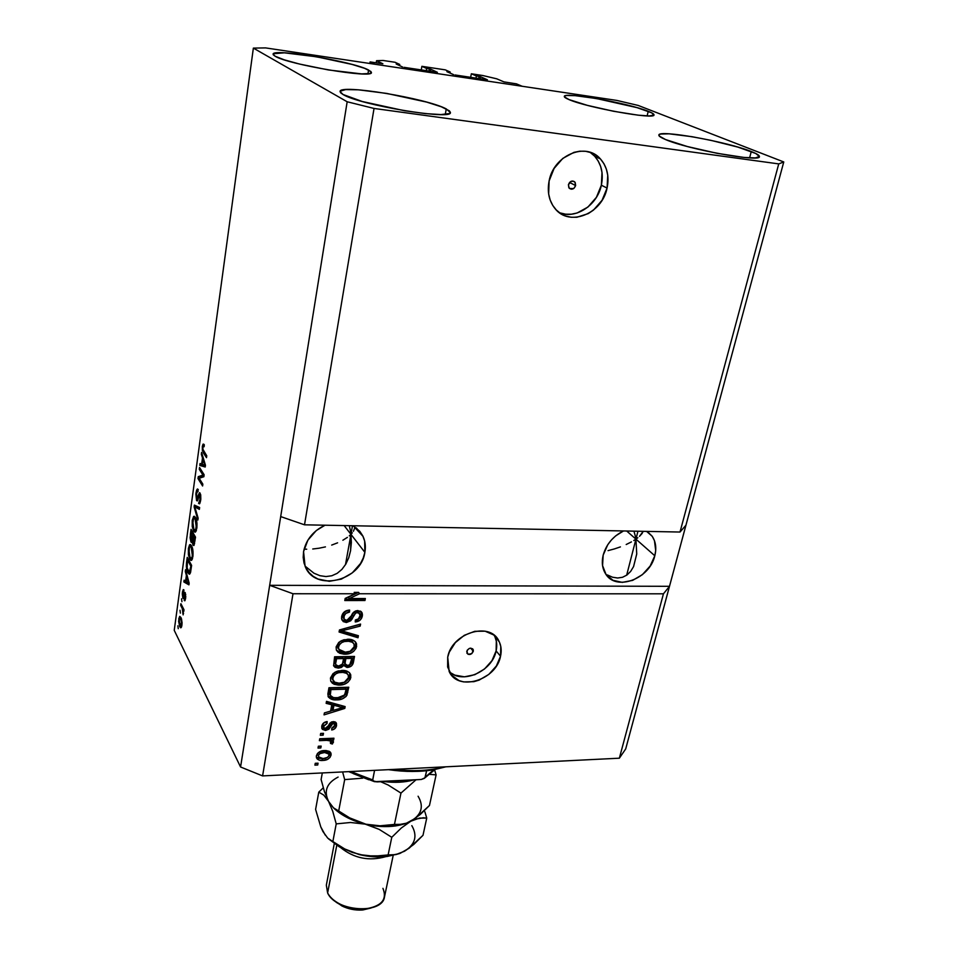<?xml version="1.0" encoding="UTF-8"?>
<svg xmlns="http://www.w3.org/2000/svg" width="958" height="958" viewBox="0 0 958 958"><rect width="100%" height="100%" fill="white"/><g stroke="black" fill="none" stroke-linecap="round" stroke-linejoin="round"><path stroke-width="1.44" d="M516.518 83.885L522.158 86.268L374.829 64.234L370.075 61.923L382.781 63.791L376.554 60.713L383.092 60.474L395.103 62.282L399.726 64.449L396.193 63.994L399.726 64.449L399.534 65.587L399.726 64.449L395.103 62.282L383.092 60.474L376.554 60.713L376.195 62.845L376.554 60.713L382.877 63.767L370.075 61.923L369.824 63.491L370.075 61.923L374.829 64.234L522.158 86.268L516.518 83.885L503.932 81.885L516.518 83.885M496.723 78.807L503.932 81.885L496.723 78.807L482.76 75.514L496.723 78.807M470.665 77.323L471.336 73.79L482.76 75.514L471.336 73.79L470.665 77.323M475.982 78.125L476.389 75.981L471.336 73.79L476.389 75.981L475.982 78.125M478.677 78.52L479.084 76.389L476.389 75.981L480.497 76.724L480.102 78.736L480.497 76.724L479.084 76.389L478.677 78.52M487.359 79.801L480.497 76.724L487.394 79.789M454.954 74.963L486.832 79.742L454.954 74.963M446.895 71.67L453.529 74.628L446.895 71.67M450.032 73.071L450.212 72.042L447.482 71.634L450.212 72.042L450.032 73.071M445.302 69.862L450.212 72.042L445.302 69.862L421.891 66.33L421.257 69.922L421.891 66.33L445.302 69.862M426.286 70.664L426.669 68.497L421.891 66.33L426.669 68.497L426.286 70.664M429.052 71.084L429.435 68.916L426.669 68.497L430.849 69.251L430.477 71.299L430.849 69.251L429.435 68.916L429.052 71.084M437.351 72.293L430.849 69.251L437.351 72.293M403.941 67.323L436.764 72.245L403.941 67.323M396.265 64.042L402.504 66.976L396.265 64.042M575.626 185.565L569.555 182.439L575.626 185.565L573.938 188.331L571.136 189.217L568.848 187.708L568.417 184.69C569.95 181.086 572.094 180.212 574.848 182.044L575.626 185.565C574.082 189.169 571.938 190.043 569.184 188.175L568.417 184.69L571.471 181.17L574.225 181.517L575.207 182.547L575.626 185.565M559.28 212.604C575.447 219.657 597.289 205.383 601.361 185.217L607.073 188.067C602.115 214.053 569.172 227.166 554.945 208.485C549.006 200.964 547.066 191.78 549.114 180.954L554.083 168.464L562.801 158.405L573.914 152.37L579.829 151.184L585.661 151.304L591.206 152.693L596.211 155.316L600.522 159.052L603.959 163.746L606.39 169.219L607.743 175.254L607.073 188.067L602.067 200.27L593.517 210.065L588.284 213.598L576.884 217.25L571.136 217.25L565.651 215.981L560.622 213.514L556.251 209.934L552.706 205.347L550.143 199.947L548.647 193.923L549.114 180.954C553.604 155.244 585.889 141.58 600.427 158.944C607.204 166.8 609.42 176.5 607.073 188.067L601.361 185.217C603.672 173.721 601.456 164.069 594.702 156.262L590.511 152.657M473.312 651.308L470.749 648.147L473.324 650.087L471.851 653.584L468.115 654.338L466.738 651.416C468.57 648.003 470.689 647.357 473.108 649.464L473.312 651.308C471.468 654.721 469.348 655.356 466.929 653.236L467.253 650.183L469.408 648.41L470.725 648.147L473.312 651.308M449.266 671.666C462.463 684.683 492.388 671.295 496.112 650.925L500.543 656.218C496.244 680.372 457.768 691.999 449.134 671.39L447.709 657.176L449.302 652.099L455.325 642.638L464.271 635.322L474.749 631.31L485.107 631.19L493.753 634.974L499.381 642.016L500.783 646.446L500.543 656.218L496.34 666.026L488.843 674.396L479.144 680.096L473.911 681.665L463.672 681.916L459.038 680.599L451.625 675.258L447.637 667.043L447.709 657.176C451.673 632.999 490.005 621.143 498.89 641.01C501.214 645.548 501.764 650.614 500.543 656.218L496.112 650.925C497.322 645.345 496.771 640.303 494.448 635.777L494.184 635.31M641.98 533.606L643.201 531.331L639.489 536.336L641.98 533.606M637.836 537.737L635.932 539.138L637.836 537.737M654.805 555.76L626.7 531.019L635.932 539.138L637.956 531.235L635.932 539.138L636.735 553.964L633.573 566.585L630.627 571.435L626.891 575.051L622.52 577.279L617.67 578.009L612.533 577.219L607.324 574.932L612.533 577.219L617.67 578.009L622.52 577.279L626.891 575.051L630.627 571.435L633.573 566.585L636.735 553.964L635.932 539.138L626.664 575.219L635.932 539.138L635.118 535.354L635.932 539.138L633.789 540.528L635.932 539.138L654.805 555.76L650.171 566.01L642.399 574.644L632.615 580.38L622.293 582.368L612.952 580.297L606.019 574.417L602.558 565.591L603.169 555.149C606.294 544.264 613.072 536.193 623.514 530.948L615.695 535.857L611.396 539.977L607.779 544.695L603.169 555.149C601.492 562.274 602.283 568.465 605.54 573.722L605.54 573.722C615.79 591.661 649.68 579.099 654.805 555.76C656.685 548.216 655.787 541.701 652.135 536.193L647.213 531.415L652.35 536.504L654.458 540.683L655.703 550.503L654.805 555.76M354.616 528.277L353.394 531.283L354.616 528.277M352.316 532.816L350.951 534.348L352.316 532.816M364.866 552.335L344.161 525.583L350.951 534.348L352.496 525.738L350.951 534.348L351.358 542.539L350.544 550.838L348.748 557.736L345.802 564.142L341.886 569.423L337.156 573.351L331.779 575.77L325.971 576.56L319.96 575.698L313.973 573.219L305.075 566.118L313.973 573.219L319.96 575.698L325.971 576.56L331.779 575.77L337.156 573.351L341.886 569.423L345.802 564.142L348.748 557.736L350.616 550.443L350.951 534.348L345.491 564.645L350.951 534.348L350.317 530.229L350.951 534.348L349.299 535.869L350.951 534.348L364.866 552.335L363.238 558.035L360.519 563.496L352.257 572.896L341.323 579.135L329.312 581.302L318.008 579.039L313.158 576.309L309.111 572.633L306.021 568.142L304.021 563.005L303.195 557.424L303.566 551.604C306.057 539.713 313.206 530.924 325.013 525.212L316.284 530.552L307.865 540.192L303.566 551.604L305.063 566.094C314.452 592.319 361.034 581.195 364.866 552.335C365.896 546.611 365.273 541.282 363.01 536.348L353.179 525.75L359.825 531.331L362.783 535.893L364.651 541.042L364.866 552.335M349.395 526.17L350.317 530.229L349.395 526.17M634.064 531.606L635.118 535.354L634.064 531.606M751.264 151.532C756.904 153.747 759.61 155.447 759.407 156.645C760.808 162.573 687.557 149.292 665.547 139.557L687.377 146.538L717.111 153.316L743.971 157.435L755.359 157.914L759.419 156.513L755.778 153.496L737.852 147.089L710.872 140.335L692.059 136.707L669.103 133.821L660.577 134.048L658.948 134.827L659.236 136.036L665.547 139.557C660.864 137.593 658.637 136.096 658.853 135.054C658.433 129.354 727.134 141.676 751.264 151.532L749.611 157.878L751.264 151.532M446.272 108.913L450.38 112.541C452.787 120.492 359.298 104.925 342.988 94.483L362.268 101.5L404.635 110.757L425.28 113.595L440.967 114.565L449.338 113.559L450.404 112.373L449.35 110.805L441.315 106.781L426.633 102.087L386.721 93.417L358.531 89.824L345.706 89.585L340.15 91.19L340.497 92.651L342.988 94.483L340.042 91.501C339.3 83.837 426.897 98.363 446.272 108.913L445.266 114.397L446.272 108.913M368.579 70.018L371.417 72.485C373.8 78.939 287.963 64.545 275.114 56.211L284.275 59.839L299.555 64.054L328.462 69.958L361.669 73.898L369.956 73.467L371.369 72.64L370.89 71.479L364.543 68.305L352.077 64.425L316.787 56.821L284.394 52.822L273.365 53.732L273.281 54.798L275.114 56.211L273.09 54.187C272.132 47.972 353.239 61.54 368.579 70.018L367.956 73.79L368.579 70.018M648.219 111.296C652.218 112.864 654.146 114.074 654.003 114.912C655.571 119.93 587.074 107.631 569.064 99.608L587.41 105.368L613.563 111.272L638.148 115.176L649.177 115.954L653.895 115.116L651.739 112.852L637.034 107.643L596.487 98.542L575.111 95.644L566.609 95.501L564.657 96.004L564.406 96.878L569.064 99.608C565.759 98.231 564.178 97.165 564.31 96.423C563.651 91.609 628.412 103.153 648.219 111.296L647.141 115.918L648.219 111.296M573.602 188.57L569.495 188.487L573.602 188.57M631.43 541.905L626.197 544.515L631.43 541.905M620.413 546.898L614.294 548.958L620.413 546.898M608.055 550.622L614.294 548.958L608.055 550.622M347.395 537.366L342.88 540.228L347.395 537.366M337.587 542.827L331.696 545.078L337.587 542.827M325.445 546.886L319.05 548.216L325.445 546.886M312.739 548.994L319.05 548.216L312.739 548.994M304.093 549.114L306.728 549.209L304.093 549.114M304.512 524.816L680.012 532.037L778.734 163.902L374.039 108.446L304.512 524.816L374.039 108.446L347.167 101.764L280.694 516.59L304.512 524.816L680.012 532.037L685.928 525.247L783.764 161.95L778.734 163.902L680.012 532.037L685.928 525.247L625.706 748.916L669.498 586.308L663.439 593.816L359.573 593.756L349.275 598.546L365.345 598.522L364.962 600.522L344.796 600.558L345.179 598.403L355.202 593.756L293.004 593.744L262.588 775.908L619.359 758.197L663.439 593.816L619.359 758.197L625.706 748.916L619.359 758.197L262.588 775.908L293.004 593.744L269.677 585.314L347.167 101.764L253.367 48.104L174.236 630.34L240.566 766.987L269.677 585.314L240.566 766.987L262.588 775.908L240.566 766.987L174.236 630.34L253.367 48.104L265.558 47.9L616.832 100.422L638.16 105.428L783.764 161.95L669.498 586.308L663.439 593.816L359.573 593.756L358.567 592.379L348.281 597.145L349.275 598.546L359.573 593.756L358.567 592.379L348.281 597.145L349.275 598.546L365.345 598.522L364.962 600.522L363.956 599.133L364.962 600.522L344.796 600.558L345.179 598.403L355.202 593.756L293.004 593.744L269.677 585.314L669.498 586.308L269.677 585.314L280.694 516.59L304.512 524.816M346.401 622.52L343.156 621.55L341.503 618.257L342.521 614.006L346.089 610.809L349.622 610.066L349.514 612.066L345.862 613.395L344.197 615.79L344.006 618.784L345.622 620.389L349.167 619.551L353.023 612.892L355.729 610.905L360.531 611.156L362.124 612.964L362.447 614.988L361.537 618.317L359.933 620.281L355.25 621.958L355.358 619.982L358.436 618.904L360.064 615.467L358.771 612.785L355.801 612.857L350.748 620.784L346.401 622.52L351.754 619.539L355.298 613.156L357.454 612.521L359.861 613.898L359.969 616.138C359.43 618.497 357.897 619.778 355.358 619.982L355.25 621.958C359.094 621.646 361.453 619.682 362.328 616.054L362.088 612.892L357.873 610.533C354.664 610.881 352.508 612.617 351.394 615.731L346.712 620.533L344.09 619.012L343.958 616.689C344.664 613.886 346.521 612.342 349.514 612.066L349.622 610.066C345.299 610.342 342.641 612.497 341.635 616.533L341.85 619.91L346.401 622.52L345.419 621.095L346.401 622.52M358.005 637.753L339.084 632.005L339.455 629.957L360.567 624.077L360.184 626.113L341.647 630.855L358.388 635.705L358.005 637.753L358.388 635.705L341.647 630.855L360.184 626.113L360.567 624.077L339.455 629.957L339.084 632.005L358.005 637.753L357.011 636.316L358.005 637.753M336.126 646.89L338.773 642.375L343.826 639.764L351.119 639.561L354.915 641.333L356.58 644.063L356.077 648.291L353.574 651.44L349.574 653.512L344.066 654.182L339.647 653.272L336.342 650.015L336.126 646.89L336.378 650.111L338.174 652.386L345 654.182C350.76 654.218 354.628 651.691 356.604 646.602L356.316 643.261C354.532 640.327 351.598 638.998 347.514 639.273L340.282 641.273L336.126 646.89M330.474 678.013L333.097 673.558L338.114 670.947L345.347 670.696L349.131 672.396L350.796 675.067L350.293 679.222L347.814 682.324L343.838 684.395L338.378 685.102L333.995 684.24L330.702 681.078L330.474 678.013L330.702 681.102L332.534 683.389L339.312 685.102C345.024 685.078 348.856 682.563 350.82 677.557L350.556 674.36C348.808 671.438 345.874 670.133 341.766 670.432L334.605 672.468L330.474 678.013M331.755 704.753L326.139 703.34L326.498 701.364L345.131 706.585L344.796 708.417L324.044 714.872L324.403 712.908L330.594 711.123L331.755 704.753L330.594 711.123L324.403 712.908L324.044 714.872L344.796 708.417L345.131 706.585L326.498 701.364L326.139 703.34L331.755 704.753L330.821 703.232L331.755 704.753M317.721 765.011L314.931 765.143L315.254 763.298L318.044 763.179L317.721 765.011L318.044 763.179L315.254 763.298L314.931 765.143L317.721 765.011L316.811 763.418L317.721 765.011M322.966 760.436L319.194 760.113L317.218 758.987L316.296 756.425L317.409 753.563L322.032 750.868L325.912 750.533L329.384 751.383L331.121 754.03L330.031 757.407L327.408 759.455L322.966 760.436C327.001 760.401 329.696 758.64 331.049 755.179L330.929 753.156L324.63 750.545C320.523 750.545 317.757 752.305 316.368 755.838L316.487 757.826C317.745 759.922 319.9 760.796 322.966 760.436L322.056 758.856L322.966 760.436M320.822 747.959L318.02 748.078L318.355 746.222L321.158 746.102L320.822 747.959L321.158 746.102L318.355 746.222L318.02 748.078L320.822 747.959L319.912 746.378L320.822 747.959M326.762 740.354L319.373 740.654L319.709 738.786L333.947 738.211L333.6 740.067L331.336 740.163L333.468 741.839L332.366 744.031L330.474 743.42L330.438 740.905L326.762 740.354L329.612 740.558L330.905 741.492L330.474 743.42L332.366 744.031L333.408 741.576L331.336 740.163L333.6 740.067L333.947 738.211L319.709 738.786L319.373 740.654L326.762 740.354L325.84 738.786L326.762 740.354M323.157 735.181L320.343 735.289L320.679 733.421L323.493 733.313L323.157 735.181L323.493 733.313L320.679 733.421L320.343 735.289L323.157 735.181L322.235 733.612L323.157 735.181M325.552 730.451L322.379 729.337L321.744 726.188L323.553 723.015L327.157 721.542L327.073 723.422L323.9 725.721L323.864 727.709L325.133 728.571L327.013 728.02L329.899 723.17L331.684 721.889L334.881 721.793L336.438 723.302L336.342 726.368L334.258 729.134L331.696 729.984L331.779 728.128L333.624 727.361L334.498 725.709L334.258 723.865L332.953 723.458L328.869 729.182L325.552 730.451L333.192 723.434L334.474 724.224L334.498 725.709L331.779 728.128L331.696 729.984C334.414 729.541 336.03 728.068 336.545 725.577L336.438 723.338L333.252 721.566L325.54 728.595L323.816 727.601L323.768 726.248L327.073 723.422L327.157 721.542C324.187 721.997 322.379 723.541 321.744 726.188L321.864 728.499L325.552 730.451L324.63 728.894L325.552 730.451M336.713 699.879L331.923 699.376L328.39 697.089L327.864 694.011L328.965 687.748L348.76 687.233L346.054 696.49L342.329 698.873L336.713 699.879C340.856 700.047 344.233 698.526 346.88 695.316L348.76 687.233L328.965 687.748L328.139 696.562C330.007 699.124 332.857 700.226 336.713 699.879L335.767 698.358L336.713 699.879M338.366 668.097L335.06 667.367L333.647 665.834L334.581 656.793L354.508 656.446L353.191 663.211L351.526 665.894L346.892 667.415L343.718 665.439L341.359 667.463L338.366 668.097L343.718 665.439L347.503 667.427C350.844 667.079 352.819 665.343 353.43 662.229L354.508 656.446L334.581 656.793L333.635 665.786L338.366 668.097L337.42 666.624L338.366 668.097M202.94 475.096L199.276 469.288L199.527 467.468L204.138 474.749L203.874 476.713L199.18 478.27L202.845 484.149L202.593 485.981L198.007 478.605L198.27 476.665L202.94 475.096L198.27 476.665L198.007 478.605L202.593 485.981L202.845 484.149L199.18 478.27L203.874 476.713L204.138 474.749L199.527 467.468L199.276 469.288L200.713 469.336L199.276 469.288L202.94 475.096L204.09 475.132L202.94 475.096M196.546 500.519L195.851 493.969L196.606 490.101L197.647 489.011L198.114 491.502L197.3 491.286L196.606 493.142L196.546 498.148L197.408 498.675L199.611 492.699L200.689 494.771L200.809 499.262L199.791 503.513L198.581 503.357L200.222 498.819L199.468 494.639L197.659 500.471L196.546 500.519L197.264 500.95L197.995 499.645L199.444 494.651L200.138 499.441L198.581 503.357L199.456 503.836L200.689 500.268L200.126 493.142L199.42 492.747L196.773 498.699L196.486 493.921L198.306 489.598L197.312 489.047L195.983 492.891L196.653 492.915L195.983 492.891L196.546 500.519L197.623 500.543L196.546 500.519M197.887 520.014L194.127 506.95L194.378 505.106L199.611 507.512L199.36 509.369L194.785 506.818L198.138 518.146L197.887 520.014L198.138 518.146L194.785 506.818L199.36 509.369L199.611 507.512L194.378 505.106L194.127 506.95L194.845 506.974L194.127 506.95L197.887 520.014M192.235 520.29L193.624 516.446L195.396 517.332L197.001 523.679L196.21 530.864L195.348 532.145L194.211 531.87L192.223 526.481L192.235 520.29L192.223 526.481L193.576 530.995L195.312 532.157L196.821 528.229C197.228 523.044 196.761 519.416 195.396 517.332L193.624 516.446L194.702 516.47L193.624 516.446L192.235 520.29L192.905 520.302L192.235 520.29M188.391 548.443L189.54 544.886L190.426 544.575L191.492 545.701L193.037 551.545L192.474 558.646L191.636 560.262L190.546 560.262L188.427 554.969L188.391 548.443L188.379 554.586L189.708 559.161L191.444 560.394L192.893 556.598C193.3 551.485 192.833 547.856 191.492 545.701L189.744 544.707L190.714 544.719L189.744 544.707L188.391 548.443L189.049 548.443L188.391 548.443M180.379 613.132L180.008 610.246L180.379 613.132M179.745 626.64L178.607 621.227L179.757 616.353L181.481 618.82L182.08 622.928L181.373 627.298L180.619 627.765L179.745 626.64L180.966 627.753L181.924 625.251L180.954 617.515L179.709 616.377L178.751 618.88L179.386 618.868L178.751 618.88L179.745 626.64L181.649 626.628L179.745 626.64M202.33 446.428L203.036 444.153L204.305 444.787L204.114 446.739L203.036 446.56L202.857 449.23L206.76 455.816L206.497 457.673L202.377 450.535L202.33 446.428L203.324 452.811L206.497 457.673L206.76 455.816L202.952 449.709L202.857 447.338L203.312 446.153L204.114 446.739L204.305 444.787L203.036 444.153L203.791 444.189L203.036 444.153L202.33 446.428L203.072 446.464L202.33 446.428M186.391 575.363L185.553 569.699L189.157 583.159L188.918 584.847L183.876 581.961L184.116 580.177L185.601 581.159L186.391 575.363L185.601 581.159L184.116 580.177L183.876 581.961L188.918 584.847L189.157 583.159L185.553 569.699L185.301 571.495L186.032 571.507L185.301 571.495L186.391 575.363L187.061 575.363L186.391 575.363M182.858 598.091L182.259 593.792L183.385 589.601L183.96 589.972L182.918 595.996L184.846 592.367L185.792 596.762L184.834 600.798L184.211 600.462L185.026 594.475L183.673 598.355L182.858 598.091L183.469 598.582L184.906 594.463L185.193 597.481L184.211 600.462L184.822 600.81L185.648 598.283L185.277 592.763L184.75 592.391L183.014 596.235L182.834 593.098L183.96 589.972L183.253 589.637L182.415 592.128L183.026 592.128L182.415 592.128L182.858 598.091L183.792 598.091L182.858 598.091M181.936 601.696L181.565 598.81L181.936 601.696M182.259 608.534L180.667 605.384L180.906 603.696L183.996 609.767L183.756 611.467L183.265 610.497L183.146 614.868L182.259 608.534L183.146 614.868L183.265 610.497L183.756 611.467L183.996 609.767L180.906 603.696L180.667 605.384L181.757 605.384L180.667 605.384L182.259 608.534L183.361 608.522L182.259 608.534M178.248 628.688L177.877 625.802L178.248 628.688M187.888 572.692L186.319 566.19L187.241 557.364L191.612 565.376L190.51 572.644L189.205 574.177L187.888 572.692L189.66 574.129L190.51 572.644L191.612 565.376L187.241 557.364L186.559 562.286L187.193 562.286L186.559 562.286C186.127 567.124 186.559 570.597 187.888 572.692L190.474 572.716L187.888 572.692M190.941 541.977L190.103 537.809L191.061 529.343L195.516 537.139L194.043 545.282L192.881 544.851L192.342 541.569L191.66 542.587L190.941 541.977L191.78 542.551L192.342 541.569L193.756 545.557L195.516 537.139L191.061 529.343L190.355 534.564L190.989 534.576L190.355 534.564L190.941 541.977L192.199 542L190.941 541.977M202.497 457.948L201.587 452.368L205.455 465.217L205.204 467.013L199.803 465.42L200.066 463.516L201.647 464.127L202.497 457.948L201.647 464.127L200.066 463.516L199.803 465.42L205.204 467.013L205.455 465.217L201.587 452.368L201.336 454.284L202.174 454.308L201.336 454.284L202.497 457.948L203.276 457.984L202.497 457.948M616.832 100.422L638.16 105.428L783.764 161.95L778.734 163.902L374.039 108.446L347.167 101.764L253.367 48.104L265.558 47.9L616.832 100.422M204.832 452.859L203.324 452.811L204.832 452.859M189.109 583.482L186.439 581.973L183.876 581.961L186.475 581.722L189.109 583.482M186.235 581.159L185.601 581.159L186.235 581.159M186.822 576.872L189.157 583.147L186.175 581.542L186.822 576.872L187.469 576.872L186.822 576.872L186.175 581.542L188.582 583.147L186.822 576.872M184.283 596.391L183.349 596.391L184.283 596.391M184.619 595.11L183.744 595.11L184.619 595.11M185.098 600.462L184.211 600.462L185.098 600.462M185.744 594.595L185.098 594.595L185.744 594.595M183.888 610.486L183.265 610.497L183.888 610.486M183.565 613.348L182.786 613.348L183.565 613.348M183.948 610.066L182.858 610.078L183.948 610.066M180.727 619.215L182.032 624.317L180.894 625.825L179.948 624.891L179.182 619.79L179.769 618.293L181.601 619.203L179.685 618.353L179.11 620.976L180.763 625.849L181.565 622.724L180.727 619.215M187.505 560.023L191.504 566.19L190.858 566.178L190.45 569.136L191.097 569.136L190.031 571.339L190.774 571.351L189.504 572.154L188.127 570.968L187.157 568.334L187.505 560.023L188.702 560.035L187.505 560.023L187.038 567.783L189.325 572.213L190.858 566.178L187.505 560.023M192.295 559.185L189.708 559.161L192.295 559.185L191.971 558.526L192.295 559.173M188.989 554.598L188.379 554.586L188.989 554.598M191.361 546.527L191.576 545.856L191.349 546.527M191.241 547.437L192.378 555.676L193.013 555.688L191.061 558.514L192.51 558.526L189.959 557.436L188.894 549.341L189.995 546.515L192.259 547.449L190.295 546.455L189.48 547.126L188.942 554.263L190.63 558.31L191.456 558.37L192.139 556.897L192.474 551.796L191.241 547.437M194.139 545.138L193.013 545.126L194.139 545.138M193.408 535.654L195.396 538.001L194.749 537.989L194.342 540.899L195.001 540.911L193.193 543.222L193.408 535.654L194.678 535.666L193.408 535.654L192.774 541.007L193.54 543.569L194.749 537.989L193.408 535.654M191.337 532.013L192.893 534.744L194.163 534.756L192.893 534.744L192.45 538.001L193.085 538.013L191.696 540.563L191.181 540.216L191.337 532.013L192.606 532.037L191.337 532.013L190.858 535.51L191.552 540.587L192.893 534.744L191.337 532.013M196.139 531.043L193.576 530.995L196.139 531.043M196.162 530.983L195.803 530.277L196.162 530.983M192.857 526.493L192.223 526.481L192.857 526.493M195.252 518.266L195.504 517.548L195.252 518.266M195.145 519.104L196.294 527.331L196.929 527.343L194.953 530.265L196.402 530.289L193.839 529.247L192.75 521.176L193.899 518.242L196.198 519.128L193.504 518.625L192.654 524.96L193.971 529.463L194.953 530.265L195.731 529.511L196.438 524.05L195.145 519.104M196.761 506.866L196.845 506.243L196.761 506.866M199.527 508.087L195.588 507.309L198.21 507.369L197.408 506.878L194.785 506.818L197.408 506.878L199.527 508.087M198.941 495.801L198.234 495.777L198.941 495.801M199.863 503.393L198.581 503.357L199.863 503.393M200.785 499.465L200.138 499.441L200.785 499.465M200.725 494.963L199.863 494.939L200.725 494.963M199.408 478.653L198.007 478.605L199.408 478.653M200.761 477.743L200.905 476.749L198.27 476.665L204.006 475.707L200.905 476.749L200.761 477.743M205.299 466.354L199.803 465.42L202.437 465.504L202.581 464.474L202.437 465.504L205.299 466.354M202.306 464.151L201.647 464.127L202.306 464.151M202.952 459.397L205.431 465.384L202.27 464.367L202.952 459.397L203.719 459.421L202.952 459.397L202.27 464.367L204.844 465.36L202.952 459.397M316.847 763.227L315.23 763.49L316.847 763.227M330.115 751.934L331.049 755.179L330.139 753.599L328.366 756.616L329.995 754.174L330.115 751.934M324.235 758.592L316.38 757.455M317.206 758.077L323.325 758.748M317.481 754.988L317.757 753.395M318.284 752.665L317.481 754.209L318.391 755.79C319.505 753.443 321.481 752.305 324.307 752.389L328.965 754.138L329.037 755.215C327.935 757.562 325.971 758.688 323.157 758.616L318.451 756.82M328.666 753.623L328.043 752.557L323.385 750.821L321.217 751.084L326.977 751.383M323.385 750.821L324.307 752.389L323.385 750.821M319.96 746.162L318.319 746.45L319.96 746.162M332.725 738.271L333.6 740.067L332.677 738.51L330.414 738.594L331.336 740.163L330.414 738.594L332.725 738.271M332.534 740.69L333.456 742.246L332.534 740.69L331.444 742.462L332.366 744.031L330.929 742.294L332.522 740.69M330.702 741.157L328.69 739.001L329.612 740.558L328.69 739.001L319.661 739.037L325.852 738.786M326.57 738.774L328.007 738.881M322.283 733.361L320.631 733.684L322.283 733.361M326.151 721.865L327.073 723.422L325.576 721.985M322.978 724.176L324.151 722.595L322.846 724.691L323.768 726.248L322.846 724.691L323.157 726.487M335.635 722.224L336.545 725.577L335.611 724.032L333.42 727.517L335.084 725.601L335.635 722.224M332.857 727.84L331.779 728.224L332.857 727.84M334.234 723.829L332.258 721.889L333.192 723.434L332.258 721.889L330.965 722.524L331.899 724.068L330.965 722.524L329.768 724.643L330.69 726.2L329.768 724.643L324.63 728.894L321.732 728.056M321.936 728.224L324.63 728.894L327.217 728.2L329.768 724.631M330.402 723.422L330.809 722.739M331.24 722.26L333.049 722.069M343.958 706.25L344.796 708.417L343.838 706.896L342.724 707.244L343.958 706.25M332.929 710.285L330.618 711.004L332.929 710.285M325.636 712.548L324.403 712.932L325.636 712.548M330.821 703.232L326.367 702.106L330.821 703.232M338.414 705.316L333.013 703.783L338.414 705.316L339.36 706.836L338.414 705.316M332.079 708.896L333.013 703.783L333.959 705.304L342.928 707.567L341.97 706.046L342.928 707.567L333.013 710.417L332.079 708.896L333.013 710.417L333.959 705.304L333.013 703.783L332.079 708.896M346.7 691.532L347.503 687.269L346.832 690.898L347.79 692.395L346.832 690.898L345.922 693.808L346.88 695.316L345.922 693.808C343.287 697.005 339.898 698.526 335.767 698.358L328.043 696.298L332.294 698.154L339.503 697.915M341.383 697.352L343.994 695.975L346.245 693.101M329.36 693.832L329.408 691.377L329.456 694.155M329.408 691.377L330.007 688.095L345.131 687.7L330.007 688.095L330.941 689.604L346.101 689.197L345.131 687.7L346.101 689.197L344.629 695.017L337.096 697.975L332.402 697.388L330.402 695.7L329.408 691.377L330.342 692.885L330.941 689.604L330.007 688.095L329.408 691.377M350.556 674.36L349.562 672.827L350.82 677.557L349.85 676.073C347.898 681.078 344.066 683.581 338.354 683.593L339.312 685.102L338.354 683.593L331.588 681.892L332.534 683.389L330.702 681.09L333.049 682.743L336.498 683.545L343.778 682.587L348.892 678.527L349.814 673.582M332.773 679.881L332.019 675.833L335.108 672.217L339.084 670.971L343.192 671.031L345.67 671.845L347.347 673.725C345.922 671.522 343.611 670.576 340.425 670.887L341.383 672.372C344.581 672.061 346.892 673.007 348.317 675.21L348.508 677.617L344.341 682.264L339.719 683.174C336.581 683.449 334.342 682.467 332.989 680.228L331.863 676.456L332.809 677.953C334.27 674.204 337.132 672.348 341.383 672.372L340.425 670.887C336.174 670.863 333.324 672.72 331.863 676.456L331.803 677.725M343.371 664.84L346.533 665.954L350.544 664.421L352.221 661.739L353.251 656.47L352.448 660.757L353.43 662.229L352.448 660.757C351.837 663.882 349.874 665.606 346.533 665.954L347.503 667.427L346.533 665.954L343.239 664.684M334.114 665.882L338.916 666.469L342.76 663.966L343.718 665.439L342.76 663.966L337.42 666.624L333.528 665.463M334.821 662.96L335.611 657.236L342.605 657.104L335.611 657.236L336.569 658.697L343.575 658.577L342.605 657.104L343.575 658.577L342.916 662.158C342.641 664.565 341.24 665.906 338.713 666.169L335.899 664.816L334.917 661.092L334.821 662.96M344.138 662.397L345.108 663.87L345.263 661.966L344.293 660.493L344.114 662.158L344.928 657.068L350.856 656.96L344.928 657.068L345.898 658.529L351.837 658.433L350.856 656.96L351.837 658.433L351.239 661.595C351.119 663.906 349.886 665.199 347.526 665.511L344.652 663.463M345.263 661.966L345.898 658.529L344.928 657.068L344.293 660.493L345.359 664.601L347.095 665.499L349.718 664.852L351.837 658.433L345.898 658.529L345.263 661.966M335.875 662.565L336.569 658.697L335.611 657.236L334.917 661.092L336.15 665.235L338.21 666.157L341.048 665.511L342.533 663.631L343.575 658.577L336.569 658.697L335.875 662.565M336.641 650.422L342.162 652.661L348.592 652.051L351.885 650.506L354.652 647.656L355.729 644.291L355.262 641.68L356.604 646.602L355.622 645.153C353.646 650.242 349.778 652.757 344.03 652.721L345 654.182L344.03 652.721L337.216 650.925L338.174 652.386L336.414 650.195M337.444 646.674L338.414 648.889M337.503 645.393L339.611 641.932L343.431 640.088L348.928 639.968L351.43 640.818L353.083 642.686C351.634 640.471 349.323 639.513 346.137 639.788L347.119 641.237C350.305 640.95 352.616 641.92 354.065 644.123L354.28 646.65L350.077 651.344L345.419 652.23L338.677 649.237L337.503 645.393L338.473 646.842C339.958 643.046 342.832 641.177 347.119 641.237L346.137 639.788C341.862 639.728 338.988 641.597 337.503 645.393M359.226 624.448L360.184 626.113L359.178 624.688L347.922 627.598L359.226 624.448M344.018 628.688L344.952 630.053L344.018 628.688M340.785 629.586L341.647 630.855L340.785 629.586M357.19 635.358L357.011 636.316L339.288 630.927L357.011 636.316L357.19 635.358M342.88 616.15L343.611 613.503L345.706 611.408L348.556 610.15L349.514 612.066L348.532 610.653C345.539 610.929 343.683 612.473 342.976 615.275L343.958 616.689L342.976 615.275L343.683 618.413M361.13 611.587L361.322 614.641L362.328 616.054L361.322 614.641C360.663 617.802 358.663 619.742 355.334 620.437L359.741 618.066M359.334 613.168L356.448 611.12L357.454 612.521L356.448 611.12L354.304 611.755L355.298 613.156L354.304 611.755L352.4 614.796L353.394 616.21L352.4 614.796L350.76 618.126L351.754 619.539L350.76 618.126L345.419 621.095L341.814 619.838M342.174 620.125L345.419 621.095L348.461 620.341L350.76 618.126L353.957 612.066L355.909 611.144M356.448 611.12L358.436 611.863M360.531 616.904L361.346 612.306M364.064 598.522L363.956 599.133L345.048 599.157L363.956 599.133L364.064 598.522M354.197 592.367L355.202 593.756L354.197 592.367L358.567 592.379L354.197 592.367M323.157 758.616L327.54 757.371L328.941 755.623L328.774 753.766L325.169 752.377L319.9 753.623L318.487 755.383L318.679 757.251L323.157 758.616M342.928 707.567L333.959 705.304L333.013 710.417L342.928 707.567M345.503 692.418L346.101 689.197L330.941 689.604L330.294 695.34L333.504 697.699L340.138 697.64L343.946 695.819L345.503 692.418M344.341 682.264L347.071 680.384L348.425 677.989L348.281 675.127L346.64 673.33L342.784 672.384L338.689 672.684L336.066 673.702L333.516 676.109L332.749 679.222L334.641 682.156L339.036 683.186L344.341 682.264M350.077 651.344L352.831 649.452L354.197 647.021L354.053 644.099L352.412 642.255L348.532 641.261L344.401 641.537L341.755 642.555L339.18 644.985L338.402 648.135L340.306 651.153L344.736 652.23L350.077 651.344M450.787 672.887L454.834 675.139L464.45 676.827L474.857 674.671L484.497 669.007L491.945 660.685L496.112 650.925L496.34 641.189L494.939 636.783M560.202 212.939L565.663 214.197L571.387 214.209L577.135 212.987L587.913 207.072L596.403 197.336L601.361 185.217L602.007 172.476L600.654 166.476L598.223 161.04L594.798 156.37M393.69 769.394C412.994 771.645 430.01 770.795 444.728 766.867L435.818 768.843C423.017 771.022 408.97 771.214 393.69 769.394M445.889 766.807L430.777 770.22L419.472 771.298L407.425 771.394L388.517 769.657C404.983 772.04 420.107 772.064 433.89 769.717L445.889 766.807M373.009 780.914L377.392 781.884L421.269 779.477L424.274 778.387L433.77 769.741L425.256 777.154L426.621 770.735L424.897 777.836L421.269 779.477L374.626 781.692M372.674 780.315L374.578 770.352L372.674 779.908L350.7 771.537L372.674 779.908L374.171 781.572L377.392 781.884M368.818 779.776L353.131 773.561M334.282 843.639L326.331 885.192L327.624 892.952L336.773 845.315L327.624 892.952C335.599 911.645 382.493 914.722 384.505 896.868L393.175 855.458M322.319 772.938L321.11 779.501L322.319 772.938M408.084 848.836L400.037 853.362L395.822 854.608L388.122 854.931L391.774 837.292L401.366 827.963L410.85 821.198L406.408 823.221L398.444 824.694L380.003 825.808L365.249 824.143C351.634 820.695 341.048 815.27 333.504 807.845L343.299 815.39L379.188 829.389L391.774 837.292L401.366 827.963L410.85 821.198C421.664 814.647 424.083 806.325 418.083 796.23C424.083 806.325 421.664 814.647 410.85 821.198L420.203 814.528L429.471 805.486L436.106 774.866L434.513 769.609L436.106 774.866L429.471 805.486L415.533 818.228L406.408 823.221L402.18 824.347L394.456 824.419L400.959 793.092L415.94 779.848L400.959 793.092L394.456 824.419L380.003 825.808L365.249 824.143L351.323 818.91L338.689 810.983L344.676 779.608L362.663 778.171L344.676 779.608L338.689 810.983L333.456 807.81L328.57 801.391L324.415 791.536L321.11 779.501L324.415 791.536L328.57 801.391C323.565 791.069 326.75 782.973 338.114 777.082C326.75 782.973 323.565 791.069 328.57 801.391L332.761 811.378L336.222 823.88L350.52 822.491L365.249 824.143L351.323 818.91L336.042 809.726M430.034 774.399L436.106 774.866L430.034 774.399M380.649 781.716L388.218 785.045L400.959 793.092L388.218 785.045L380.649 781.716M342.617 771.932L344.676 779.608L342.617 771.932M333.456 807.81L328.57 801.391L332.761 811.378L336.222 823.88L332.857 841.531L327.72 838.118L322.918 831.508L320.786 826.898L315.601 809.414L318.786 792.134L323.756 795.092L328.57 801.391L323.756 795.092L318.786 792.134L315.601 809.414L320.786 826.898L325.265 835.136M400.204 853.291L409.126 848.213L422.993 835.316L426.741 818.084L423.208 817.785L415.269 819.198L410.85 821.198L419.388 818.096L426.741 818.084L422.993 835.316L413.784 844.441L404.468 851.255L395.822 854.608L380.997 855.877L366.531 855.853L359.19 854.56C368.854 856.859 378.159 857.494 387.116 856.488L399.414 853.602L384.206 856.763L365.501 855.841L352.149 852.38L345.383 849.363L332.857 841.531L336.222 823.88L350.52 822.491L365.249 824.143C375.919 826.658 386.062 827.245 395.678 825.916L406.946 823.018C395.163 827.365 381.26 827.748 365.249 824.143L379.188 829.389L391.774 837.292L388.122 854.931L373.812 856.236L359.19 854.56L341.647 848.105L328.57 838.885L339.431 846.908L359.19 854.56L345.383 849.363L330.259 840.154M413.413 779.98C404.863 782.423 395.007 782.937 383.859 781.548L399.618 782.207L413.413 779.98M323.265 787.811L318.786 792.134L323.265 787.811M424.873 811.797L426.741 818.084L424.873 811.797M404.468 851.255C415.245 844.477 417.7 835.939 411.82 825.652M327.72 838.118L322.918 831.508M385.882 856.62C369.201 861.422 354.089 858.392 340.557 847.531C354.089 858.392 369.201 861.422 385.882 856.62M334.45 900.664L341.982 905.993C348.317 909.046 354.999 910.387 362.028 910.028L371.057 908.004L362.795 909.968L353.251 909.573L343.91 906.891L336.27 902.328M382.937 888.353C387.487 899.694 381.296 906.591 364.363 909.034C355.897 909.477 347.838 907.861 340.198 904.184C334.126 901.083 329.923 897.335 327.624 892.952M572.836 181.026L574.848 182.044M594.702 156.262L600.427 158.944M472.51 648.722L473.108 649.464M494.448 635.777L498.89 641.01M646.554 531.391L652.135 536.193M356.364 527.918L363.01 536.348M203.527 446.165L204.162 446.189M183.277 596.451L184.259 596.451M184.75 598.834L185.565 598.834M184.99 594.463L185.732 594.463M180.894 625.825L181.84 625.813M180.032 618.293L181.29 618.281M189.504 572.154L190.618 572.166M189.888 544.635L190.582 544.635M191.313 558.466L192.522 558.478M190.462 546.515L191.911 546.539M193.66 543.545L194.606 543.557M191.696 540.563L192.786 540.575M193.803 516.338L194.51 516.35M195.192 530.217L196.414 530.229M194.39 518.242L195.875 518.278M197.18 498.938L198.186 498.962M199.384 501.752L200.426 501.776M199.611 494.651L200.665 494.675M330.929 753.156L330.378 752.222M323.816 727.601L322.906 726.044M336.438 723.338L335.959 722.536M330.402 695.7L329.468 694.179M332.989 680.228L332.043 678.731M345.239 664.349L344.269 662.876M335.899 664.816L334.941 663.331M356.316 643.261L355.322 641.812M338.677 649.237L337.719 647.776M344.09 619.012L343.12 617.587M362.088 612.892L361.214 611.659M435.818 768.843L424.178 778.447M348.676 771.633L374.171 781.572M343.299 815.39L340.006 811.941M395.678 825.916L398.444 824.694M339.431 846.908L337.072 844.477M390.373 855.087L387.116 856.488M364.363 909.034L362.028 910.028M340.198 904.184L341.982 905.993"/></g></svg>
